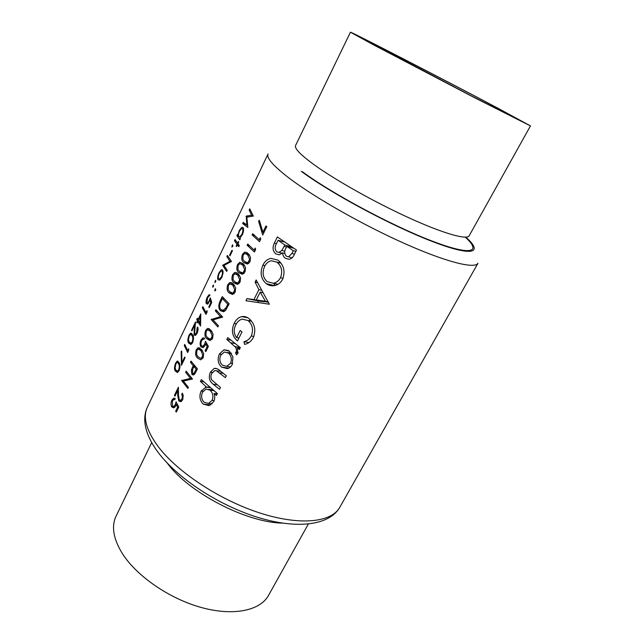 <?xml version="1.0" encoding="UTF-8"?>
<svg xmlns="http://www.w3.org/2000/svg" width="644" height="644" viewBox="0 0 644 644"><rect width="100%" height="100%" fill="white"/><g stroke="black" fill="none" stroke-linecap="round" stroke-linejoin="round"><path stroke-width="0.97" d="M194.295 372.787L193.425 373.56L192.387 373.238L192.838 368.69L193.9 366.549L196.154 369.165L194.295 372.787M201.451 358.104L200.928 358.37L197.958 356.848L196.613 354.458L196.879 350.497L198.263 349.072L200.984 350.626L202.812 355.319L201.451 358.104M210.87 338.792L210.298 339.082L207.312 337.609L205.927 335.25L206.193 331.282L207.626 329.809L210.379 331.298L212.246 335.967L210.87 338.792M248.19 262.221L247.417 262.623L244.358 261.375L242.844 259.154L243.078 255.153L244.801 253.454L247.594 254.726L249.647 259.25L248.19 262.221M243.215 272.444L242.458 272.823L239.415 271.551L237.918 269.305L238.159 265.312L239.842 263.646L242.627 264.942L244.656 269.49L243.215 272.444M238.264 282.587L237.539 282.958L234.505 281.653L233.023 279.391L233.265 275.399L234.915 273.764L237.692 275.093L239.697 279.657L238.264 282.587M233.353 292.666L232.653 293.02L229.626 291.684L228.169 289.406L228.411 285.421L230.021 283.811L232.79 285.171L234.77 289.752L233.353 292.666M226.068 307.615L223.339 310.303L220.852 309.482C219.676 308.218 219.395 306.319 219.998 303.799L222.333 298.47L227.807 304.234L226.068 307.615M151.694 442.565L116.089 516.086C111.211 526.373 113.336 538.931 122.473 553.743C136.882 576.348 169.758 598.936 201.741 607.622C233.772 616.364 260.289 610.504 268.508 595.426L308.307 524.095M493.167 105.809C445.873 80.725 358.941 35.847 359.183 36.732L471.255 95.876L521.737 121.354L493.167 105.809M373.657 44.935L474.427 97.638L530.463 125.91L498.4 108.482C446.083 80.733 350.481 31.379 350.449 32.2L373.657 44.935M232.251 364.52L232.927 356.937L229.393 351.197L223.983 349.805L219.354 354.015C217.237 359.143 217.954 363.498 221.512 367.08L227.284 368.601C229.441 368.159 231.099 366.79 232.251 364.52M217.406 393.581L201.331 379.59L200.429 381.417L206.33 386.939L201.113 391.021C199.044 396.092 199.753 400.463 203.23 404.126L208.986 405.615L213.695 401.679C214.943 399.103 215.064 396.366 214.041 393.484L216.489 395.424L217.406 393.581M244.567 344.387C248.334 343.622 251.265 341.344 253.35 337.545C256.199 329.937 254.742 323.602 248.962 318.547C246.708 316.824 244.318 316.188 241.798 316.631C238.481 317.395 235.937 319.657 234.158 323.425C231.083 330.517 232.194 336.361 237.499 340.95L241.999 331.902L240.18 330.493L236.638 337.617C233.788 333.834 233.474 329.607 235.704 324.954C237.233 321.831 239.399 319.899 242.192 319.142L248.077 320.543C252.545 324.689 253.615 329.841 251.289 336.015C249.526 339.074 247.095 340.966 243.979 341.706L244.567 344.387M282.716 279.053C285.429 271.221 283.827 264.909 277.894 260.128L270.963 258.389C267.485 259.073 264.781 261.343 262.865 265.183C259.741 272.75 260.884 278.916 266.294 283.698C268.62 285.405 271.196 286.065 274.038 285.678C277.822 285.091 280.72 282.877 282.716 279.053M296.53 250.081L277.379 236.944L274.352 243.07C272.291 247.425 272.75 251.031 275.713 253.881L279.311 254.807L282.627 252.875C282.732 255.298 283.69 257.125 285.509 258.357L289.253 259.274C291.571 258.687 293.253 257.109 294.292 254.541L296.53 250.081M269.361 304.218L256.159 279.963L255.096 282.12L258.88 289.655L253.945 299.605L246.966 298.607L245.919 300.724L269.361 304.218M240.349 347.639L227.743 337.577L226.809 339.477L234.915 346.601C236.292 348.098 236.726 349.861 236.243 351.89L235.519 352.679L236.445 354.82L237.749 353.516L237.386 348.034L239.391 349.547L240.349 347.639M226.31 375.758L220.095 370.815C218.284 369.012 216.336 368.199 214.251 368.376L210.419 372.152C208.334 377.231 209.284 381.272 213.261 384.275L219.524 389.338L220.449 387.487L211.683 379.855C210.66 377.714 210.693 375.565 211.779 373.399L214.71 370.614L216.36 370.735L225.376 377.626L226.31 375.758M262.889 232.267L259.363 220.328L258.566 221.109L262.712 235.036L266.809 226.648L265.972 225.947L262.889 232.267L263.927 232.556M259.25 239.721L252.714 233.724L252.126 234.931L259.492 241.653L260.715 239.141L260.273 237.636L259.25 239.721L260.297 240.003M254.195 250.097L247.723 244.02L247.143 245.219L254.428 252.029L255.644 249.542L255.201 248.029L254.195 250.097L255.233 250.363M250.017 261.673L250.556 257.375L248.173 253.527L244.712 252.086L242.434 254.428C241.194 258.228 241.637 260.941 243.778 262.567L247.288 264.072L250.017 261.673M245.018 271.913L245.557 267.63L243.199 263.75L239.737 262.285L237.523 264.579C236.284 268.363 236.718 271.076 238.835 272.726L242.313 274.28L245.018 271.913M240.059 282.08L240.598 277.806L238.264 273.909L234.81 272.404L232.637 274.658C231.405 278.425 231.84 281.146 233.933 282.821L237.378 284.415L240.059 282.08M235.124 292.183L235.664 287.916L233.361 283.996L229.908 282.458L227.791 284.672C226.567 288.415 226.986 291.144 229.055 292.851L232.468 294.477L235.124 292.183M229.151 303.839L222.261 296.594L220.337 300.579C218.324 304.717 218.308 308.065 220.288 310.633L223.524 311.712L224.201 311.438L225.593 310.287L229.151 303.839M222.687 317.081L215.901 309.732L215.346 310.875L220.538 316.623L211.168 319.513L217.881 326.935L218.437 325.792L213.019 319.915L222.687 317.081M212.576 338.398L213.116 334.188L210.926 330.163L207.521 328.448L205.605 330.493C204.406 334.164 204.792 336.917 206.756 338.736L210.016 340.539L212.576 338.398M208.366 346.44L205.508 341.32L204.502 344.468L202.868 346.263L201.612 345.812C200.743 344.476 200.743 342.785 201.604 340.748L203.085 339.147L204.027 339.324L204.575 338.197L202.965 337.842L201.041 339.919C199.809 342.737 199.809 345.063 201.041 346.907L203.029 347.607L205.09 345.458L205.678 343.832L207.183 346.528L205.106 350.803L205.847 351.6L208.366 346.44M203.134 357.75L203.665 353.572L201.524 349.499L198.151 347.72L196.307 349.692C195.124 353.331 195.486 356.092 197.418 357.959L200.614 359.835L203.134 357.75M197.418 368.867L191.018 361.115L190.479 362.218L193.24 365.752L191.389 369.898L191.856 374.341L193.216 375.009L194.754 373.995L197.418 368.867M192.476 379.002L186.148 371.169L185.617 372.264L190.447 378.39L181.616 380.532L187.879 388.437L188.41 387.342L183.347 381.095L192.476 379.002M182.614 399.795L183.242 395.472L182.292 393.146L181.761 394.233L182.437 397.115L181.93 398.902L180.57 400.302L179.298 399.892L178.485 395.15L178.38 387.205L174.419 395.384L174.983 396.197L177.696 390.594L177.768 395.722L178.823 401.035L180.819 401.687L182.614 399.795M178.758 407.113L176.102 401.824L175.128 404.883L173.679 406.517L172.399 406.002L172.439 400.938L173.767 399.489L174.725 399.723L175.249 398.644L173.606 398.201L171.916 400.069C170.732 402.782 170.716 405.108 171.851 407.04L173.864 407.845L175.683 405.905L176.247 404.335L177.647 407.121L175.651 411.21L176.351 412.055L178.758 407.113M249.743 208.809L249.172 210.008L251.579 215.209L246.258 216.078L246.797 225.11L243.247 222.365L242.675 223.557L247.843 227.461L246.861 217.157L253.325 216.086L249.743 208.809M239.359 245.509L237.934 243.714L238.747 242.031L238.344 241.5L237.531 243.182L235.036 239.496L234.48 240.663L236.968 244.358L236.163 246.04L236.565 246.572L237.37 244.897L238.795 246.692L239.359 245.509M232.404 250.838L232.001 250.234L229.61 255.217L230.005 255.829L232.404 250.838M221.874 277.322L223.074 272.984L222.663 270.094L221.359 269.699L219.065 272.662C217.688 275.769 217.342 278.136 218.026 279.762L219.652 280.116L221.874 277.322M215.579 290.412L215.41 288.713L214.718 290.935L215.579 290.412M213.365 286.677L213.333 285.018L212.592 287.208L213.365 286.677M207.102 312.066L206.998 310.633L206.072 312.565L202.844 306.673L202.313 307.784L205.983 314.393L207.102 312.066M197.08 328.102L196.637 332.57L195.325 334.123L194.52 333.842L195.551 321.887L191.558 330.219L191.84 330.903L194.577 325.196L194.021 335.001L195.277 335.468L197.048 333.342C198.143 330.678 198.336 328.561 197.611 326.991L197.08 328.102L197.99 328.263M188.716 350.239L188.636 348.782L187.734 350.666L184.756 344.411L184.24 345.498L187.629 352.501L188.716 350.239M179.088 362.749L177.14 361.131L175.675 363.055C174.331 366.613 174.162 369.237 175.168 370.912L177.462 372.546L179.104 370.606C180.248 366.983 180.248 364.367 179.088 362.749M185.07 357.814L184.643 357.074L181.938 362.701L181.689 351.028L181.133 351.664L181.471 365.285L185.07 357.814M192.572 334.687L190.56 333.198L189.014 335.226C187.654 338.825 187.509 341.417 188.571 343.011L190.906 344.516L192.653 342.471C193.82 338.808 193.788 336.216 192.572 334.687M200.566 326.041L200.791 313.894L197.974 319.762L197.289 318.257L196.766 319.36L197.442 320.873L196.758 322.298L197.088 322.982L197.772 321.557L200.566 326.041M209.244 307.615L211.739 302.439L210.266 297.842L209.131 300.949L207.65 302.865L206.877 302.551L207.577 297.753L210.016 294.992L209.026 294.799L207.304 297.045C206.024 299.919 205.694 302.117 206.322 303.646L207.545 304.145L210.073 300.217L210.854 302.632L208.785 306.922L209.244 307.615M215.619 281.967L215.587 280.317L214.846 282.515L215.619 281.967M227.404 255.427L226.849 256.578L229.9 261.287L222.671 265.296L226.664 271.438L227.227 270.279L223.935 265.409L231.47 261.464L227.404 255.427M232.653 246.443L232.613 244.817L231.848 247.046L232.653 246.443M239.801 239.842L240.373 238.658L239.761 237.861L242.305 234.835C243.657 231.59 243.923 229.175 243.094 227.606L241.83 227.276L239.27 230.504L237.886 235.181L237.443 234.48L236.879 235.648L239.801 239.842M289.148 259.291L285.509 258.357M284.712 253.422L282.627 252.875M276.461 243.633L274.352 243.07M293.318 250.717L291.925 253.494L288.52 256.835L286.491 256.296C284.213 253.833 284.101 250.991 286.145 247.763L286.83 246.386L293.318 250.717L295.87 251.393M294.485 254.163L291.925 253.494M293.672 248.222L286.83 246.386M284.857 245.034L281.847 250.484L278.949 252.4L276.719 251.86C274.674 249.333 274.658 246.435 276.687 243.158L278.119 240.26L284.857 245.034L291.579 246.845M284.777 251.257L281.847 250.484M284.398 241.967L278.119 240.26M176.287 363.144L175.675 363.055M176.569 371.097L175.168 370.912M178.573 363.836C179.491 365.059 179.523 367.072 178.67 369.881L177.511 371.234L175.683 369.841L175.144 367.587L175.909 363.804L177.003 362.427L179.579 363.973M179.378 369.978L178.67 369.881M181.664 351.745L181.133 351.664M182.663 362.805L181.938 362.701M185.255 345.659L184.24 345.498M188.459 350.779L187.734 350.666M189.61 335.323L189.014 335.226M192.017 343.55L188.571 343.011M192.041 335.79C193.007 336.949 193.063 338.945 192.202 341.779L190.954 343.212L189.103 341.916L188.507 339.726L189.264 335.943L190.423 334.486L193.128 335.967M192.91 341.9L192.202 341.779M197.338 332.69L196.637 332.57M195.631 335.274L194.021 335.001M195.052 325.276L194.577 325.196M192.121 330.316L191.558 330.219M198.996 321.775L197.772 321.557M197.362 322.411L196.758 322.298M198.634 321.09L197.442 320.873M197.877 319.561L196.766 319.36M198.577 319.875L197.974 319.762M198.304 320.446L200.075 316.751L199.898 323.368L198.304 320.446M200.646 316.856L200.075 316.751M200.534 323.481L199.898 323.368M203.472 308.009L202.313 307.784M206.796 312.702L206.072 312.565M209.509 307.067L208.785 306.922M211.57 302.777L210.854 302.632M211.047 300.41L210.073 300.217M207.875 303.952L206.322 303.646M207.891 297.166L207.304 297.045M209.759 301.078L209.131 300.949M213.631 285.815L212.842 285.646M217.189 311.229L215.346 310.875M213.156 319.875L211.168 319.513M213.752 319.706L211.288 319.247M222.615 317.009L220.538 316.623M224.265 311.398L220.288 310.633M228.853 304.443L227.807 304.234M224.305 298.88L222.333 298.47M226.422 309.144L225.215 308.911M228.725 284.873L227.791 284.672M233.844 293.865L229.055 292.851M235.35 291.684L234.319 291.466M233.571 274.875L232.637 274.658M238.65 283.867L233.933 282.821M240.268 281.605L239.238 281.372M238.449 264.805L237.523 264.579M243.48 273.805L238.835 272.726M245.219 271.454L244.189 271.213M243.36 254.662L242.434 254.428M248.334 263.67L243.778 262.567M250.21 261.239L249.18 260.981M249.582 245.847L247.143 245.219M254.694 235.624L252.126 234.931M274.561 285.582L266.294 283.698M275.238 285.429L273.716 283.328M264.982 265.706L262.865 265.183M278.651 262.575L279.866 261.826M280.502 277.717C278.812 280.824 276.421 282.668 273.338 283.239L267.284 281.71C262.857 277.765 261.963 272.67 264.603 266.407C266.214 263.219 268.476 261.335 271.406 260.756L276.896 262.156C281.637 266.093 282.837 271.277 280.502 277.717L283.062 278.321M276.856 284.044L277.556 284.543M281.017 263.187L276.896 262.156M257.697 302.447L258.413 300.998L246.966 298.607M258.413 300.998L264.185 301.754L253.945 299.605M261.408 290.211L258.88 289.655M257.471 282.66L255.096 282.12M265.465 301.312L256.288 299.951L260.184 292.094L265.465 301.312L268.218 301.891M268.484 302.318L256.288 299.951M262.76 292.658L260.184 292.094M248.987 342.544L243.979 341.706M253.841 336.458L251.289 336.015M251.635 321.211L248.077 320.543M238.956 338.011L236.638 337.617M236.316 323.819L234.158 323.425M249.381 320.503L250.363 319.762M247.851 317.79L241.798 316.631M239.946 348.444L237.386 348.034M237.942 353.057L235.519 352.679M238.151 352.188L236.243 351.89M240.075 347.438L234.915 346.601M230.793 340.145L226.809 339.477M259.645 221.415L258.566 221.109M217.269 393.854L214.041 393.484M210.773 404.923L203.23 404.126M203.053 391.246L201.113 391.021M209.831 387.366L206.33 386.939M203.665 381.828L200.429 381.417M212.069 400.367L208.511 403.426L204.116 402.283C201.492 399.473 200.944 396.116 202.49 392.22L206.04 389.008L210.057 390.184C212.923 392.985 213.591 396.382 212.069 400.367L214.162 400.592M213.711 390.618L210.057 390.184M220.739 371.338L216.36 370.735M216.988 384.742L213.261 384.275M212.351 372.409L210.419 372.152M228.797 368.11L221.512 367.08M221.278 354.313L219.354 354.015M230.584 363.24L226.769 366.331L222.43 365.196C219.709 362.492 219.145 359.167 220.755 355.222L224.345 351.994L228.443 353.089C231.333 355.818 232.041 359.199 230.584 363.24L232.677 363.546M231.494 353.556L228.443 353.089M215.829 289.534L214.887 289.341M215.885 281.13L215.096 280.953M219.644 280.116L218.026 279.762M219.564 272.774L219.065 272.662M221.488 276.751L219.636 278.949L218.574 278.611C218.042 277.395 218.3 275.592 219.346 273.193L221.101 270.939L222.108 271.245C222.695 272.484 222.494 274.32 221.488 276.751L222.075 276.88M223.074 271.462L222.108 271.245M228.29 256.932L226.849 256.578M224.064 265.618L222.671 265.296M224.072 265.328L222.8 265.03M231.381 261.641L229.9 261.287M230.23 255.37L229.61 255.217M232.903 245.71L232.082 245.501M239.254 245.38L237.37 244.897M236.751 246.185L236.163 246.04M238.811 244.833L236.968 244.358M236.034 241.065L234.48 240.663M238.119 243.335L237.531 243.182M238.578 236.098L236.879 235.648M238.457 235.334L237.886 235.181M239.761 230.641L239.27 230.504M241.886 234.327L239.818 236.807L238.787 236.525C238.2 235.358 238.457 233.531 239.56 231.035L241.524 228.572L242.522 228.781C243.142 229.98 242.933 231.832 241.886 234.327L242.466 234.48M243.553 229.063L242.522 228.781M206.563 330.662L205.605 330.493M211.804 339.565L206.756 338.736M212.826 337.818L211.804 337.641M206.161 350.964L205.106 350.803M208.237 346.697L207.183 346.528M206.982 344.041L205.678 343.832M203.633 347.309L201.041 346.907M201.999 340.08L201.041 339.919M205.436 344.621L204.502 344.468M197.281 349.845L196.307 349.692M203.391 357.138L202.369 356.985M194.118 374.639L191.856 374.341M192.25 370.018L191.389 369.898M194.891 365.985L193.24 365.752M192.017 362.435L190.479 362.218M197.209 369.31L196.154 369.165M195.575 366.782L193.9 366.549M250.395 210.371L249.172 210.008M245.903 224.45L242.675 223.557M247.65 225.352L246.797 225.11M248.19 216.931L246.137 216.344M248.874 216.827L246.258 216.078M253.068 215.635L251.579 215.209M176.714 411.315L175.651 411.21M178.71 407.225L177.647 407.121M177.382 404.448L176.247 404.335M174.701 407.33L171.851 407.04M172.914 400.174L171.916 400.069M176.054 404.979L175.128 404.883M182.952 394.37L181.761 394.233M182.944 399.014L181.93 398.902M181.487 401.317L178.823 401.035M178.396 390.675L177.696 390.594M175.321 395.488L174.419 395.384M187.106 372.465L185.617 372.264M184.345 380.878L181.616 380.532M185.11 380.709L181.737 380.282M192.129 378.608L190.447 378.39M158.263 446.711C177.559 472.237 220.087 500.267 260.136 513.075C300.241 525.955 331.588 522.34 339.774 507.335C329.414 525.528 296.723 529.465 257.544 517.293C218.219 505.089 176.875 477.953 157.595 451.669C150.624 442.114 146.47 433.05 145.125 424.468C144.232 418.045 144.981 412.281 147.371 407.177C142.638 417.215 146.268 430.393 158.263 446.711M350.449 32.2L295.588 145.455C294.268 148.37 300.539 154.866 314.409 164.953C336.039 180.521 375.967 202.892 409.922 218.276C443.941 233.716 467.005 240.115 469.154 235.809L530.463 125.91M301.287 171.328C330.533 193.087 391.785 225.964 432.164 241.428C472.785 257.085 483.877 253.116 465.829 237.153M339.774 507.335L477.985 263.227C474.998 269.152 446.759 262.285 404.955 243.69C363.24 225.159 314.578 197.483 289.172 178.163C273.265 165.927 266.23 157.852 268.065 153.956L147.371 407.177M465.282 237.169C482.404 252.601 470.78 256.071 430.715 240.534C390.884 225.183 331.105 193.047 302.406 171.723M282.378 523.113C246.241 522.55 188.563 492.523 167.376 463.245M286.516 247.014L284.181 246.386M194.44 330.139L193.925 330.05M221.238 300.764L220.337 300.579M228.411 305.353L227.356 305.143M234.682 285.59L232.79 285.171M239.64 275.543L237.692 275.093M244.631 265.425L242.627 264.942M249.663 255.241L247.594 254.726M234.931 343.494L230.761 342.801M223.235 373.351L219.338 372.828M212.037 331.588L210.379 331.298M202.554 350.867L200.984 350.626M193.788 366.774L192.814 366.637M196.106 371.572L195.052 371.427M178.501 395.802L177.768 395.722M288.52 256.835L292.159 257.777M278.949 252.4L282.217 253.253M177.14 361.131L178.171 361.276M177.511 371.234L178.67 371.387M177.768 362.532L179.072 362.709M190.56 333.198L191.711 333.391M190.954 343.212L192.129 343.397M191.276 334.622L192.653 334.856M195.325 334.123L196.501 334.325M209.026 294.799L210.016 295M207.65 302.865L208.712 303.074M223.339 310.303L225.231 310.674M229.908 282.458L232.162 282.949M232.653 293.02L234.344 293.382M231.647 284.173L233.997 284.688M234.81 272.404L237.145 272.943M237.539 282.958L239.23 283.336M236.598 274.151L238.996 274.706M242.458 272.823L244.148 273.217M241.581 264.064L244.044 264.652M244.712 252.086L247.224 252.722M247.417 262.623L249.099 263.034M246.612 253.905L249.131 254.541M270.963 258.381L277.918 260.144M273.338 283.239L277.983 284.302M205.476 387.108L210.202 387.68M208.511 403.426L212.198 403.82M208.777 389.33L212.721 389.805M214.251 368.376L217.125 368.779M223.983 349.805L228.395 350.505M226.769 366.331L230.576 366.879M227.582 352.501L231.148 353.057M221.359 269.699L222.591 269.989M219.636 278.949L220.723 279.19M222.051 271.156L223.066 271.39M241.83 227.276L243.102 227.622M239.818 236.815L240.848 237.089M207.521 328.448L209.421 328.778M210.298 339.082L211.981 339.356M209.026 330.05L211.143 330.42M202.965 337.842L204.422 338.084M202.868 346.263L204.454 346.512M198.151 347.712L199.914 347.993M200.928 358.37L202.602 358.619M199.56 349.273L201.604 349.587M193.425 373.56L194.923 373.753M173.606 398.201L174.862 398.338M173.679 406.517L175.24 406.67M180.57 400.302L182.228 400.479"/></g></svg>
